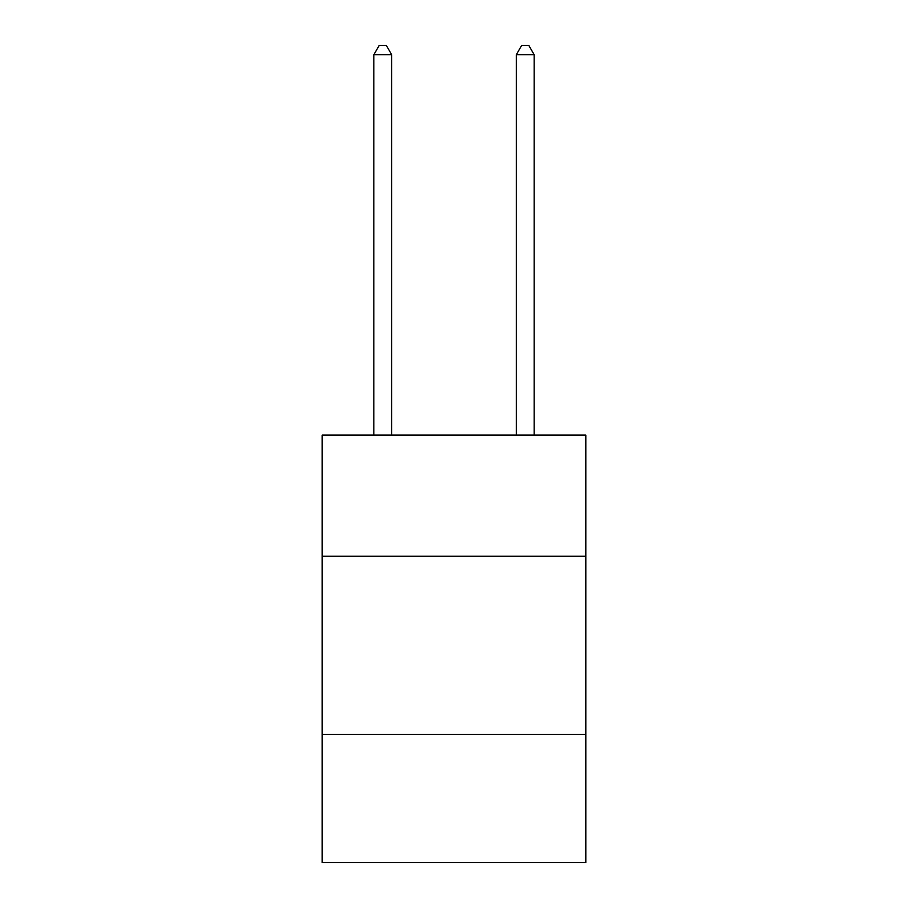 <?xml version="1.0" encoding="UTF-8"?>
<svg xmlns="http://www.w3.org/2000/svg" width="908" height="908" viewBox="0 0 908 908"><rect width="100%" height="100%" fill="white"/><g stroke="black" fill="none" stroke-linecap="round" stroke-linejoin="round"><path stroke-width="1.36" d="M585.808 556.241L585.808 435.125L322.192 435.125L322.192 556.241L585.808 556.241L585.808 862.6L322.192 862.6L322.192 556.241M585.808 734.356L322.192 734.356M391.654 435.125L391.654 54.662L373.846 54.662L373.846 435.125M373.846 54.662L379.192 45.4L386.32 45.4L391.654 54.662M534.154 435.125L534.154 54.662L516.346 54.662L516.346 435.125M516.346 54.662L521.68 45.4L528.808 45.4L534.154 54.662"/></g></svg>

